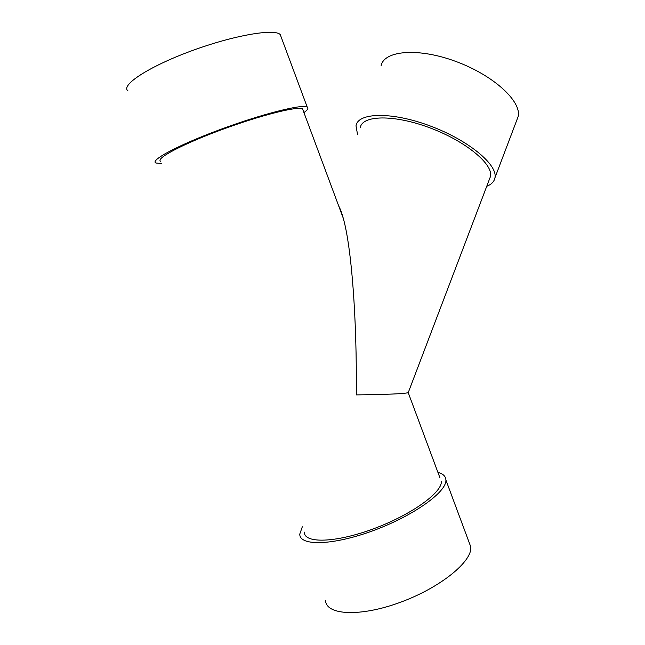 <?xml version="1.0" encoding="UTF-8"?>
<svg xmlns="http://www.w3.org/2000/svg" width="645" height="645" viewBox="0 0 645 645"><rect width="100%" height="100%" fill="white"/><g stroke="black" fill="none" stroke-linecap="round" stroke-linejoin="round"><path stroke-width="0.97" d="M486.757 186.26C491.498 184.422 494.231 181.584 494.957 177.762C497.9 164.733 468.359 140.094 429.941 125.872C391.555 111.496 357.87 112.48 356.008 125.791L357.507 134.329M489.345 179.455L490.522 176.359C493.264 164.112 465.537 141.045 429.602 127.734C393.692 114.286 362.063 115.149 360.297 127.654M281.276 37.354L280.236 34.572C274.536 28.324 233.369 35.338 190.912 51.084C148.374 66.774 120.333 85.366 127.976 90.897M516.685 120.454L518.145 116.608C521.878 101.539 493.586 75.263 455.741 61.412C417.928 47.375 383.864 50.536 381.106 65.83M408.39 392.273L408.253 392.644C404.649 393.756 387.331 394.506 356.274 394.901C357.048 318.34 351.452 246.874 343.229 218.115C341.777 212.866 340.27 208.827 338.714 205.997M439.906 477.703L408.229 392.652L490.522 176.359M303.126 110.424L302.553 108.884C298.224 105.861 260.894 115.157 221.485 129.758C182.019 144.335 154.784 158.92 160.798 161.323M441.309 481.476C442.285 492.441 411.341 514.871 373.358 528.86C335.384 542.977 303.932 543.622 304.375 532.125M437.915 472.35C443.042 473.728 445.711 476.276 445.905 479.993C446.969 491.651 414.017 515.613 373.399 530.569C332.78 545.662 299.288 546.283 299.788 534.044L302.311 526.796M468.891 541.792L470.745 546.783C472.777 560.997 441.003 587.345 400.658 602.188C360.321 617.192 326.064 615.265 325.548 600.487M303.932 112.601C307.697 109.876 308.786 108.038 307.205 107.07C302.634 103.837 262.854 113.722 220.695 129.347C178.48 144.931 149.503 160.484 155.937 163.024L161.637 163.499M494.957 177.762L518.145 116.608M343.229 218.115L302.553 108.884M470.745 546.783L445.905 479.993M307.205 107.07L280.236 34.572"/></g></svg>
